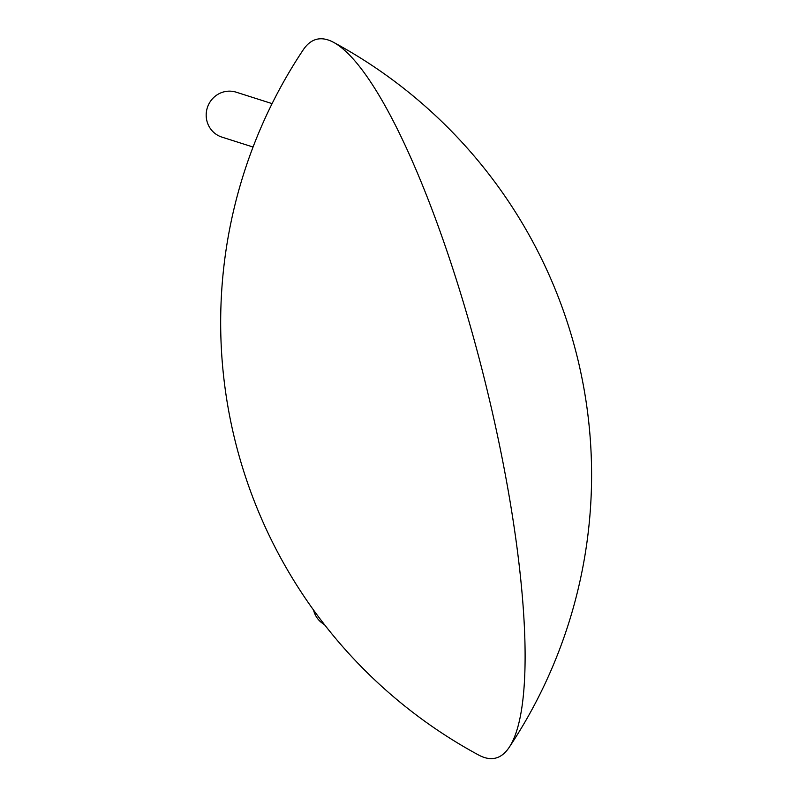 <?xml version="1.0" encoding="UTF-8"?>
<svg xmlns="http://www.w3.org/2000/svg" width="798" height="798" viewBox="0 0 798 798"><rect width="100%" height="100%" fill="white"/><g stroke="black" fill="none" stroke-linecap="round" stroke-linejoin="round"><path stroke-width="1.2" d="M313.534 610.041A23.571 22.793 107.7 0 0 324.427 624.565M478.601 755.008A370.372 80.728 -104 0 0 509.144 747.407A370.372 80.728 -104 0 0 484.466 379.2A370.372 80.728 -104 0 0 333.664 42.394A370.372 80.728 -104 0 0 327.898 39.9A370.372 80.728 -104 0 0 303.12 49.995A491.578 491.578 0 0 0 478.601 755.008M272.088 103.62L236.198 92.189A23.571 22.793 107.7 0 0 213.694 97.536A23.571 22.793 107.7 0 0 206.732 120.199A23.571 22.793 107.7 0 0 221.894 137.106L253.056 147.032M509.144 747.407A491.578 491.578 0 0 0 333.664 42.394"/></g></svg>
